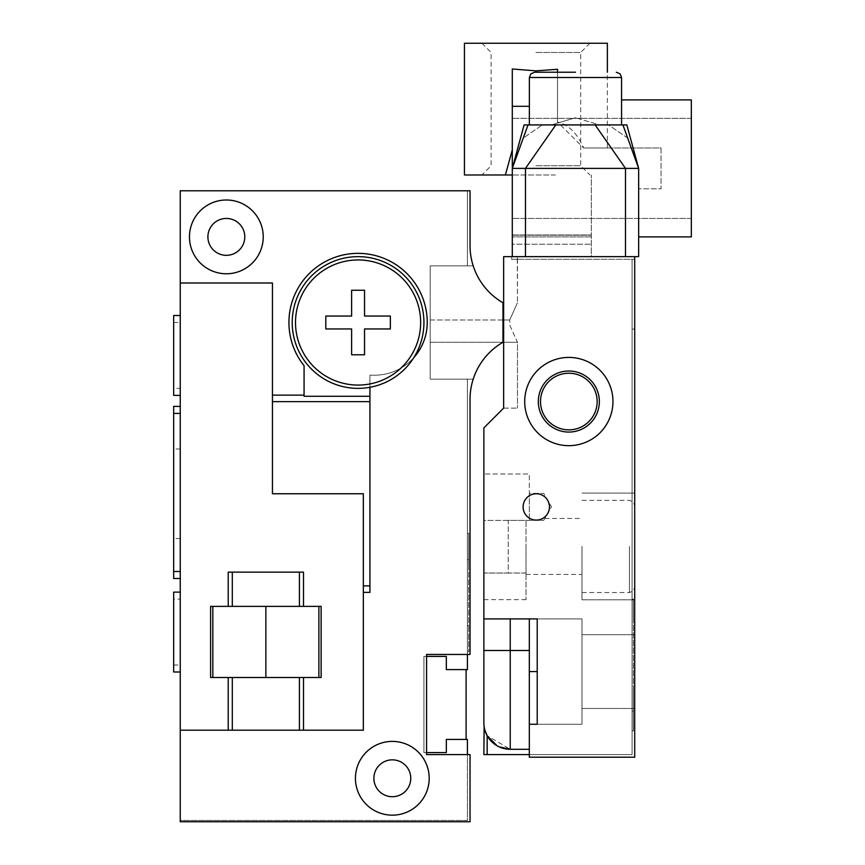 <?xml version="1.0" encoding="UTF-8"?>
<svg xmlns="http://www.w3.org/2000/svg" width="865" height="865" viewBox="0 0 865 865"><rect width="100%" height="100%" fill="white"/><g stroke="black" fill="none" stroke-linecap="round" stroke-linejoin="round"><path stroke-width="0.65" stroke-dasharray="4.33 3.24" d="M304.069 395.132L304.069 365.7A69.157 69.157 0 0 1 335.188 257.251A69.157 69.157 0 0 1 427.234 322.504A52.689 52.689 0 0 1 374.545 375.205L369.928 375.205L369.928 396.278L304.069 396.278L304.069 365.7L304.069 395.132L272.453 395.132L272.453 282.996L180.244 282.996L180.244 190.787L470.041 190.787L467.403 190.787L467.403 265.869L430.197 265.869L430.197 379.151L473.198 379.151A65.859 65.859 0 0 0 470.041 399.306L470.041 654.459L426.575 654.459L426.575 656.438L446.329 656.438L446.329 669.607L467.403 669.607L467.403 654.459L426.575 654.459L426.575 754.572L470.041 754.572L470.041 821.75L180.244 821.75L180.244 730.201L363.343 730.201L303.518 730.201L303.518 677.511L321.131 677.511L318.882 677.511L321.131 677.511L321.131 606.376L303.518 606.376L303.518 572.133L228.219 572.133L303.518 572.133L228.219 572.133L228.219 606.376L210.606 606.376L321.131 606.376L210.606 606.376L210.606 677.511L318.882 677.511L212.844 677.511L212.844 606.376M467.403 754.572L426.575 754.572L426.575 752.593L426.575 754.572L467.403 754.572L467.403 820.431L180.244 820.431L180.244 821.75L180.244 820.431L467.403 820.431L467.403 754.572L470.041 754.572L470.041 821.75L180.244 821.75L470.041 821.75L470.041 754.572L467.403 754.572L467.403 739.424L446.329 739.424L446.329 752.593L426.575 752.593L426.575 656.438L423.937 656.438L423.937 752.593L426.575 752.593L426.575 656.438L423.937 656.438L423.937 752.593L446.329 752.593L446.329 739.424L466.094 739.424L466.094 669.607L466.094 739.424L446.329 739.424L466.094 739.424L446.329 739.424L446.329 752.593L446.329 739.424L446.329 752.593L426.575 752.593M470.041 399.306L470.041 654.459L467.403 654.459L467.403 379.151L473.198 379.151A65.859 65.859 0 0 1 502.976 342.27L502.976 302.75A65.859 65.859 0 0 1 473.198 265.869L430.197 265.869L430.197 379.151L473.198 379.151A65.859 65.859 0 0 1 502.976 342.27L502.976 302.75L502.976 342.27A65.859 65.859 0 0 0 470.041 399.306L470.041 654.459L426.575 654.459L426.575 656.438M413.73 357.732A52.689 52.689 0 0 1 374.545 375.205L369.928 375.205L374.545 375.205A52.689 52.689 0 0 0 427.234 322.504A52.689 52.689 0 0 1 413.73 357.732A65.859 65.859 0 0 0 358.078 256.646A65.859 65.859 0 0 0 292.208 322.504A65.859 65.859 0 0 0 413.73 357.732A65.859 65.859 0 0 0 358.078 256.646A65.859 65.859 0 0 0 292.208 322.504A65.859 65.859 0 0 0 413.73 357.732A52.689 52.689 0 0 1 374.545 375.205L369.928 375.205L369.928 592.374L369.928 387.293M369.928 396.278L369.928 592.374L363.343 592.374L363.343 730.201L363.343 493.753L363.343 730.201L180.244 730.201L180.244 282.996L272.453 282.996L272.453 493.753L363.343 493.753L363.343 592.374M473.198 265.869L467.403 265.869L473.198 265.869A65.859 65.859 0 0 0 502.976 302.75A65.859 65.859 0 0 1 470.041 245.714A65.859 65.859 0 0 0 473.198 265.869L467.403 265.869L467.403 190.787L470.041 190.787L470.041 245.714M429.202 778.284A36.881 36.881 0 0 0 392.321 741.402A36.881 36.881 0 0 0 355.439 778.284A36.881 36.881 0 0 0 392.321 815.165A36.881 36.881 0 0 0 429.202 778.284A36.881 36.881 0 0 0 392.321 741.402A36.881 36.881 0 0 0 355.439 778.284A36.881 36.881 0 0 0 392.321 815.165A36.881 36.881 0 0 0 429.202 778.284A36.881 36.881 0 0 1 392.321 815.165A36.881 36.881 0 0 1 355.439 778.284A36.881 36.881 0 0 1 392.321 741.402A36.881 36.881 0 0 1 429.202 778.284M263.23 236.891A36.881 36.881 0 0 0 226.349 199.999A36.881 36.881 0 0 0 189.467 236.891A36.881 36.881 0 0 0 226.349 273.772A36.881 36.881 0 0 0 263.23 236.891A36.881 36.881 0 0 0 226.349 199.999A36.881 36.881 0 0 0 189.467 236.891A36.881 36.881 0 0 0 226.349 273.772A36.881 36.881 0 0 0 263.23 236.891A36.881 36.881 0 0 1 226.349 273.772A36.881 36.881 0 0 1 189.467 236.891A36.881 36.881 0 0 1 226.349 199.999A36.881 36.881 0 0 1 263.23 236.891M244.795 236.891A18.446 18.446 0 0 1 226.349 255.326A18.446 18.446 0 0 1 207.903 236.891A18.446 18.446 0 0 1 226.349 218.445A18.446 18.446 0 0 1 244.795 236.891M410.767 778.284A18.446 18.446 0 0 1 392.321 796.719A18.446 18.446 0 0 1 373.885 778.284A18.446 18.446 0 0 1 392.321 759.838A18.446 18.446 0 0 1 410.767 778.284M180.244 493.753L180.244 538.538L180.244 493.753M180.244 599.131L180.244 672.008L180.244 599.131L173.66 599.131L173.66 592.114M180.244 388.374L180.244 315.487L180.244 395.392L180.244 388.374L173.66 388.374L173.66 315.487M180.244 571.473L180.244 406.388L180.244 571.473M173.66 578.49L173.66 406.388M173.66 493.753L173.66 538.538L173.66 493.753M369.928 493.753L369.928 538.538L369.928 493.753M272.453 395.132L272.453 282.996L180.244 282.996M304.069 365.7A69.157 69.157 0 0 1 335.188 257.251A69.157 69.157 0 0 1 427.234 322.504A69.157 69.157 0 0 0 335.188 257.251A69.157 69.157 0 0 0 304.069 365.7M466.094 669.607L446.329 669.607L446.329 656.438L446.329 669.607L466.094 669.607L446.329 669.607L446.329 656.438L423.937 656.438L423.937 752.593L423.937 656.438L423.937 752.593L423.937 656.438L446.329 656.438L423.937 656.438L446.329 656.438L446.329 669.607L466.094 669.607L466.094 739.424M473.198 379.151L467.403 379.151L467.403 654.459M467.403 625.482L467.403 533.273L467.403 651.821L467.403 625.482L468.722 625.482L468.722 559.612L468.722 651.821L468.722 625.482L467.403 625.482M467.403 651.821L468.722 651.821L467.403 651.821M468.722 533.273L468.722 559.612L468.722 533.273L467.403 533.273L468.722 533.273M358.078 385.076A62.572 62.572 0 0 1 295.506 322.504A62.572 62.572 0 0 1 358.078 259.943A62.572 62.572 0 0 1 420.65 322.504A62.572 62.572 0 0 1 358.078 385.076A62.572 62.572 0 0 0 420.65 322.504A62.572 62.572 0 0 0 358.078 259.943A62.572 62.572 0 0 0 295.506 322.504A62.572 62.572 0 0 0 358.078 385.076A62.572 62.572 0 0 0 420.65 322.504A62.572 62.572 0 0 0 358.078 259.943A62.572 62.572 0 0 0 295.506 322.504A62.572 62.572 0 0 0 358.078 385.076M358.078 388.374A65.859 65.859 0 0 0 423.937 322.504A65.859 65.859 0 0 0 358.078 256.646A65.859 65.859 0 0 0 292.208 322.504A65.859 65.859 0 0 0 358.078 388.374M303.518 730.201L180.244 730.201M228.219 730.201L228.219 677.511L212.844 677.511M303.518 677.511L228.219 677.511M303.518 606.376L228.219 606.376M318.882 677.511L318.882 606.376M265.869 677.511L265.869 606.376M173.66 395.392L173.66 388.374M173.66 672.008L173.66 599.131M173.66 322.504L180.244 322.504M173.66 665.001L180.244 665.001M537.219 724.275L582.004 724.275L529.315 724.275L529.315 618.897L529.315 650.502L529.315 618.897L483.87 618.897L582.004 618.897L537.219 618.897L582.004 618.897L582.004 671.586L582.004 618.897L537.219 618.897L537.219 724.275L537.219 671.586L537.219 724.275L582.004 724.275L582.004 618.897L582.004 724.275L529.315 724.275L529.315 757.199L634.705 757.199L529.315 757.199L529.315 754.572L529.315 757.199L634.705 757.199L634.705 256.646L634.705 757.199L634.705 256.646L634.705 329.1L632.066 329.1L632.066 259.284L511.669 259.284L517.27 259.284L517.465 256.646L517.465 302.75L517.27 256.646L634.705 256.646L634.705 329.1L632.066 329.1L632.066 259.284L632.066 754.572L632.066 259.284L511.669 259.284L511.669 256.646L503.635 256.646L634.705 256.646L503.635 256.646L503.635 408.129L483.87 427.894L483.87 520.362L526.028 520.362L526.028 599.672L526.028 520.362L543.696 520.362L483.87 520.362L483.87 573.03L526.028 573.03M634.705 671.586L634.705 708.467L634.705 671.586M634.705 546.442L634.705 599.791L634.705 546.442M537.219 671.586L529.315 671.586M537.219 618.897L483.87 618.897L483.87 650.502L510.22 650.502L510.22 749.295L487.168 735.715L485.871 733.023M483.87 618.897L483.87 573.03M483.87 722.956A26.35 26.35 0 0 0 510.22 749.295L529.315 749.295L510.22 749.295L529.315 749.295L529.315 650.502L529.315 754.572L483.87 754.572M485.06 730.763L483.968 725.173M484.13 726.622L484.822 729.974M497.126 745.814L498.997 746.798M529.315 754.572L632.066 754.572L529.315 754.572L529.315 749.295M536.289 520.103A13.17 13.17 0 0 0 549.459 506.922A13.17 13.17 0 0 0 536.289 493.753A13.17 13.17 0 0 0 523.109 506.922A13.17 13.17 0 0 0 536.289 520.103M612.961 401.544A44.126 44.126 0 0 0 568.835 357.418A44.126 44.126 0 0 0 524.709 401.544A44.126 44.126 0 0 0 568.835 445.67A44.126 44.126 0 0 0 612.961 401.544M503.635 408.129L517.465 408.129L503.635 408.129L503.635 256.646L503.635 408.129M502.976 342.27L430.197 342.27L517.443 342.27L509.723 325.035L509.723 319.985L509.723 325.035L517.465 342.27L517.465 408.129L517.465 342.27L503.635 342.27M502.976 319.985L430.197 319.985L430.197 302.75L430.197 342.27L430.197 319.985L509.723 319.985L517.443 302.75L509.723 319.985L503.635 319.985M634.705 256.646L517.27 256.646L517.27 259.284L634.705 259.284L511.669 259.284L511.669 256.646L638.651 256.646L638.651 168.394L625.482 168.394L625.482 256.646L512.296 256.646L525.466 256.646L525.466 168.394L512.296 168.394L512.296 68.984L512.296 149.926L512.296 68.984L535.9 70.854L557.525 69.287L557.525 122.052L583.648 147.969C577.225 133.253 568.521 124.614 557.525 122.052L557.525 72.228M503.635 302.75L502.976 302.75M632.066 730.86L632.066 599.131L632.066 730.86L633.385 730.86L633.385 711.095L633.385 730.86L632.066 730.86M622.93 124.917L638.651 168.394L626.844 124.917L608.582 124.917L627.687 138.043L638.651 168.394L638.651 236.891L638.651 168.394L627.676 138.043L608.582 124.917L599.618 124.917L575.474 117.727L599.618 124.917L621.567 124.917L575.474 124.917L626.844 124.917L524.093 124.917L528.018 124.917L524.104 124.917L512.296 168.394L523.26 138.043L542.366 124.917L523.26 138.043L512.296 168.394L512.296 218.445L512.296 118.332L512.296 256.646L591.325 256.646L591.325 174.979L591.325 256.646L512.296 256.646L512.296 158.1M625.482 256.646L525.466 256.646M512.296 166.513L512.296 244.2L591.325 244.2L512.296 244.2L512.296 256.646M691.34 168.394L691.34 118.332L691.34 168.394M691.34 188.808L691.34 99.897L691.34 188.808M638.651 236.891L691.34 236.891L691.34 99.897L621.567 99.897M661.044 147.969L661.044 188.808L638.651 188.808L661.044 188.808L661.044 147.969L583.648 147.969L661.044 147.969M542.355 124.917L551.308 124.917L575.474 117.727L551.308 124.917L529.369 124.917L551.319 124.917L528.007 124.917L542.366 124.917M575.474 72.228L534.635 72.228L575.474 72.228M575.474 124.917L529.369 124.917L575.474 124.917M555.817 124.917L525.466 168.394L625.482 168.394L595.131 124.917M583.648 147.969L607.371 147.969L583.648 147.969M557.525 122.052L557.525 69.287L557.525 122.052M607.371 43.25L464.44 43.25M512.296 149.926L505.387 174.979L464.44 174.979M555.384 174.979L481.902 174.979L555.384 174.979M512.296 174.979L505.387 174.979M535.9 165.756L580.696 165.756L535.9 165.756M535.9 52.473L580.696 52.473L535.9 52.473M535.9 43.25L589.908 43.25L535.9 43.25M508.242 573.062L483.87 573.062L508.242 573.062L508.242 520.362L543.696 520.362L551.492 506.858L543.696 493.353L529.315 493.353L529.315 520.362L529.315 473.998L483.87 473.998L529.315 473.998L529.315 493.353L543.696 493.353L551.492 506.858L543.696 520.362L508.242 520.362L508.242 573.062L526.028 573.062M483.87 599.672L526.028 599.672M526.028 546.442L526.028 574.436L526.028 546.442M543.696 520.362L544.799 518.449L543.696 520.362M582.004 546.442L582.004 599.791L582.004 546.442M633.385 618.897L633.385 711.095L633.385 599.131L633.385 618.897L632.066 618.897L633.385 618.897M632.066 599.131L633.385 599.131L632.066 599.131M597.153 401.544A28.318 28.318 0 0 0 568.835 373.226A28.318 28.318 0 0 0 540.517 401.544A28.318 28.318 0 0 0 568.835 429.862A28.318 28.318 0 0 0 597.153 401.544M468.722 566.143L468.722 539.857L468.722 566.143M468.722 564.24L468.722 539.641L468.722 564.24M468.722 570.089L468.722 539.825L468.722 570.089M468.722 551.438L468.722 539.706L468.722 551.438M468.722 559.958L468.722 543.134L468.722 559.958M468.722 559.893L468.722 539.706L468.722 559.893M358.078 354.78L364.533 354.78L364.533 328.96L390.353 328.96L390.353 316.049L364.533 316.049L364.533 290.24L351.623 290.24L351.623 316.049L325.802 316.049L325.802 328.96L351.623 328.96L351.623 354.78L358.078 354.78M466.094 722.956L466.094 684.756L466.094 722.956M633.385 710.295L633.385 687.394L633.385 710.295M633.385 708.63L633.385 687.199L633.385 708.63M633.385 713.733L633.385 687.264L633.385 713.733M633.385 704.91L633.385 690.238L633.385 704.91M467.403 559.612L468.722 559.612L467.403 559.612M369.928 401.63L272.453 401.63M369.928 585.875L363.343 585.875M299.42 730.201L299.42 677.511M299.42 606.376L299.42 572.133M232.307 730.201L232.307 677.511M232.307 606.376L232.307 572.133M510.22 618.897L510.22 650.502L529.315 650.502M487.168 754.572L487.168 735.715M503.635 325.035L502.976 325.035M512.296 106.308L529.369 106.308M621.567 124.917L621.567 77.504L529.369 77.504L621.567 77.504L529.369 77.504L530.883 73.806L534.635 72.228M528.007 124.917L512.296 168.394M512.296 235.204L591.325 235.204L512.296 235.204M632.066 711.095L633.385 711.095L632.066 711.095M629.428 546.442L629.428 592.547L629.428 546.442M180.244 448.967L173.66 448.967M180.244 538.538L173.66 538.538M634.705 708.467L582.004 708.467L634.705 708.467M634.705 634.705L582.004 634.705L634.705 634.705M691.34 118.332L512.296 118.332L691.34 118.332M691.34 218.445L512.296 218.445L691.34 218.445M529.369 124.917L529.369 77.504M607.371 147.969L607.371 72.228M589.908 43.25L580.696 52.473L580.696 165.756L589.908 174.979M481.902 43.25L491.115 52.473L491.115 165.756L481.902 174.979M591.325 236.891L512.296 236.891L591.325 236.891M512.296 234.977L591.325 234.977L512.296 234.977M544.799 518.449L582.004 518.449M526.028 574.436L582.004 574.436M582.004 493.093L634.705 493.093L582.004 493.093M582.004 599.791L634.705 599.791L582.004 599.791M582.004 592.547L629.428 592.547L633.126 591.033L634.705 587.281M582.004 500.338L629.428 500.338L633.126 501.851L634.705 505.603"/><path stroke-width="1.3" d="M470.041 245.714L470.041 190.787L180.244 190.787L180.244 821.75L470.041 821.75L470.041 754.572L426.575 754.572L426.575 654.459L470.041 654.459L470.041 399.306A65.859 65.859 0 0 1 502.976 342.27L502.976 302.75A65.859 65.859 0 0 1 470.041 245.714A65.859 65.859 0 0 0 473.198 265.869M180.244 406.388L173.66 406.388L173.66 571.473L180.244 571.473M173.66 571.473L173.66 578.49L180.244 578.49M173.66 413.405L180.244 413.405M369.928 387.293L369.928 592.374L363.343 592.374M358.078 388.374A65.859 65.859 0 0 0 423.937 322.504A65.859 65.859 0 0 0 358.078 256.646A65.859 65.859 0 0 0 292.208 322.504A65.859 65.859 0 0 0 358.078 388.374M369.928 396.278L304.069 396.278L304.069 365.7A69.157 69.157 0 0 1 335.188 257.251A69.157 69.157 0 0 1 427.234 322.504A52.689 52.689 0 0 1 413.73 357.732M272.453 395.132L304.069 395.132M263.23 236.891A36.881 36.881 0 0 0 226.349 199.999A36.881 36.881 0 0 0 189.467 236.891A36.881 36.881 0 0 0 226.349 273.772A36.881 36.881 0 0 0 263.23 236.891M244.795 236.891A18.446 18.446 0 0 1 226.349 255.326A18.446 18.446 0 0 1 207.903 236.891A18.446 18.446 0 0 1 226.349 218.445A18.446 18.446 0 0 1 244.795 236.891M429.202 778.284A36.881 36.881 0 0 0 392.321 741.402A36.881 36.881 0 0 0 355.439 778.284A36.881 36.881 0 0 0 392.321 815.165A36.881 36.881 0 0 0 429.202 778.284M410.767 778.284A18.446 18.446 0 0 1 392.321 796.719A18.446 18.446 0 0 1 373.885 778.284A18.446 18.446 0 0 1 392.321 759.838A18.446 18.446 0 0 1 410.767 778.284M473.198 379.151A65.859 65.859 0 0 0 470.041 399.306M426.575 656.438L446.329 656.438L446.329 669.607L467.403 669.607L467.403 654.459M467.403 754.572L467.403 739.424L446.329 739.424L446.329 752.593L426.575 752.593M466.094 669.607L466.094 739.424M180.244 730.201L228.219 730.201L228.219 677.511L210.606 677.511L210.606 606.376L228.219 606.376L228.219 572.133L303.518 572.133L303.518 606.376L321.131 606.376L321.131 677.511L228.219 677.511M180.244 282.996L272.453 282.996L272.453 493.753L363.343 493.753L363.343 730.201L228.219 730.201M303.518 730.201L303.518 677.511M303.518 606.376L228.219 606.376M212.844 606.376L212.844 677.511M318.882 606.376L318.882 677.511M265.869 606.376L265.869 677.511M358.078 385.076A62.572 62.572 0 0 1 295.506 322.504A62.572 62.572 0 0 1 358.078 259.943A62.572 62.572 0 0 1 420.65 322.504A62.572 62.572 0 0 1 358.078 385.076M180.244 672.008L173.66 672.008L173.66 592.114L180.244 592.114M180.244 315.487L173.66 315.487L173.66 395.392L180.244 395.392M529.369 106.308L512.296 106.308L512.296 168.394L638.651 168.394L638.651 256.646L634.705 256.646L634.705 757.199L529.315 757.199L529.315 724.275L537.219 724.275L529.315 724.275L529.315 671.586L537.219 671.586M529.315 671.586L529.315 618.897L537.219 618.897L537.219 724.275M483.968 725.173L483.87 722.956A26.35 26.35 0 0 0 510.22 749.295L510.22 650.502L483.87 650.502L483.87 722.956L483.87 618.897L537.219 618.897M634.705 256.646L503.635 256.646L503.635 408.129L483.87 427.894L483.87 618.897M485.871 733.023L485.06 730.763M498.997 746.798L510.22 749.295L529.315 749.295M484.13 726.622L483.87 754.572L529.315 754.572M484.822 729.974L487.168 735.715L497.126 745.814M503.635 342.27L502.976 342.27M503.635 302.75L502.976 302.75M512.296 168.394L528.007 124.917L524.093 124.917L512.296 168.394L512.296 256.646M512.296 106.308L512.296 68.984L535.9 70.854L557.525 69.287L557.525 72.228M512.296 158.1L512.296 166.513M621.567 99.897L691.34 99.897L691.34 236.891L638.651 236.891M575.474 72.228L534.635 72.228L575.474 72.228M512.296 174.979L464.44 174.979L464.44 43.25L607.371 43.25L607.371 72.228M505.387 174.979L512.296 149.926M622.93 124.917L626.844 124.917L638.651 168.394L622.93 124.917L528.007 124.917M536.289 520.103A13.17 13.17 0 0 0 549.459 506.922A13.17 13.17 0 0 0 536.289 493.753A13.17 13.17 0 0 0 523.109 506.922A13.17 13.17 0 0 0 536.289 520.103M612.961 401.544A44.126 44.126 0 0 0 568.835 357.418A44.126 44.126 0 0 0 524.709 401.544A44.126 44.126 0 0 0 568.835 445.67A44.126 44.126 0 0 0 612.961 401.544M597.153 401.544A28.318 28.318 0 0 1 568.835 429.862A28.318 28.318 0 0 1 540.517 401.544A28.318 28.318 0 0 1 568.835 373.226A28.318 28.318 0 0 1 597.153 401.544M364.533 354.78L351.623 354.78L351.623 328.96L325.802 328.96L325.802 316.049L351.623 316.049L351.623 290.24L364.533 290.24L364.533 316.049L390.353 316.049L390.353 328.96L364.533 328.96L364.533 354.78M369.928 401.63L272.453 401.63M369.928 585.875L363.343 585.875M299.42 730.201L299.42 677.511M299.42 606.376L299.42 572.133M232.307 730.201L232.307 677.511M232.307 606.376L232.307 572.133M529.315 650.502L510.22 650.502L510.22 618.897M487.168 754.572L487.168 735.715M502.976 325.035L503.635 325.035M502.976 319.985L503.635 319.985M625.482 256.646L625.482 168.394L595.131 124.917M555.806 124.917L525.466 168.394L525.466 256.646M529.369 124.917L529.369 77.504L621.567 77.504L620.054 73.806L616.302 72.228L620.054 73.806L621.567 77.504L621.567 124.917M599.359 401.544A30.524 30.524 0 0 1 568.835 432.068A30.524 30.524 0 0 1 538.311 401.544A30.524 30.524 0 0 1 568.835 371.02A30.524 30.524 0 0 1 599.359 401.544M529.369 77.504L530.883 73.806L534.635 72.228"/></g></svg>
